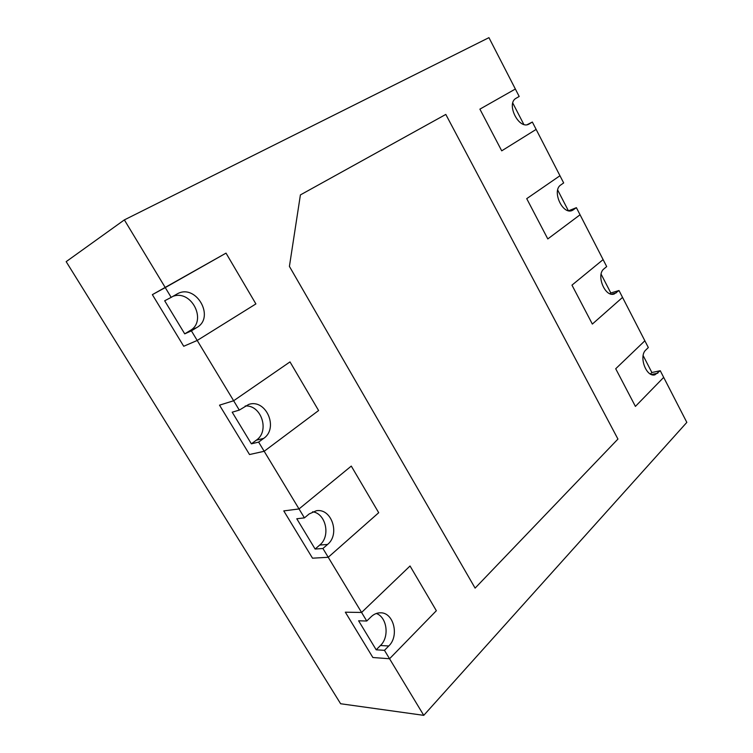 <?xml version="1.0" encoding="UTF-8"?>
<svg xmlns="http://www.w3.org/2000/svg" width="753" height="753" viewBox="0 0 753 753"><rect width="100%" height="100%" fill="white"/><g stroke="black" fill="none" stroke-linecap="round" stroke-linejoin="round"><path stroke-width="1.13" d="M512.784 103.057L523.796 124.386M124.358 219.895L488.942 37.65L515.363 89.023L479.896 109.138L501.714 150.835L536.136 129.403L532.352 122.042L529.001 124.066C518.873 130.128 505.621 103.462 516.21 98.191L519.194 96.469L515.363 89.023L479.896 109.138L501.714 150.835L536.136 129.403L559.959 175.731L526.724 198.651L547.798 238.927L580.055 214.784L576.393 207.668L572.289 210.454C562.529 215.198 551.469 190.575 560.872 184.89L563.668 182.932L559.959 175.731L526.724 198.651L547.798 238.927L580.055 214.784L603.106 259.606L571.969 285.133L592.347 324.072L622.543 297.407L619.004 290.517L614.222 293.99C604.941 297.586 595.727 274.76 604.066 268.765L606.692 266.581L603.106 259.606L571.969 285.133L592.347 324.072L622.543 297.407L644.86 340.789L615.709 368.744L635.41 406.404L663.685 377.385L660.259 370.721L654.894 374.834C646.168 377.441 638.459 356.197 645.876 349.929L648.333 347.538L644.86 340.789L615.709 368.744L635.41 406.404L663.685 377.385L686.83 422.386L423.76 715.35L340.629 703.744L66.17 261.649L124.358 219.895L165.265 287.59L226.022 253.13L255.898 303.92L197.211 340.46L191.403 330.849L196.797 327.546C215.499 317.201 195.893 283.156 177.219 293.896L171.176 297.369L165.265 287.59L152.36 294.649L183.723 346.267L152.36 294.649L226.022 253.13L255.898 303.92L197.211 340.46L183.723 346.267L197.211 340.46L233.646 400.756L289.999 361.901L318.604 410.536L264.181 451.282L258.637 442.096L263.635 438.415C279.015 428.193 265.95 398.375 248.659 404.455L239.294 410.103L233.646 400.756L219.518 405.161L249.525 454.539L219.518 405.161L233.646 400.756L289.999 361.901L318.604 410.536L264.181 451.282L249.525 454.539L264.181 451.282L299.026 508.943L351.284 466.088L378.703 512.718L328.233 557.276L322.924 548.495L327.555 544.457C340.347 534.357 331.649 508.021 316.401 510.732L309.163 513.941L304.428 517.876L299.026 508.943L283.777 510.901L312.514 558.189L283.777 510.901L299.026 508.943L351.284 466.088L378.703 512.718L328.233 557.276L312.514 558.189L328.233 557.276L361.581 612.462L410.037 565.992L436.354 610.721L389.555 658.753L384.472 650.338L388.755 645.989C399.579 635.946 393.631 612.283 380.434 612.81C377.027 612.801 373.93 614.109 371.144 616.754L366.758 621.018L361.581 612.462L345.335 612.189L372.876 657.51L345.335 612.189L361.581 612.462L410.037 565.992L436.354 610.721L389.555 658.753L372.876 657.51L389.555 658.753L423.76 715.35M532.352 122.042L527.232 124.65M643.147 355.595L651.882 372.519L650.404 374.006M660.259 370.721L651.882 372.519M300.4 194.914L445.804 114.428L617.94 439.065L475.105 588.121L289.416 266.402L300.4 194.914L289.416 266.402L475.105 588.121L617.94 439.065L445.804 114.428L300.4 194.914M171.176 297.369L164.681 300.776L184.73 333.861L190.085 330.586C207.489 321.06 191.535 289.133 172.87 296.381M191.403 330.849L184.73 333.861M557.691 190.048L568.336 210.671M576.393 207.668L568.684 210.746M376.312 613.488C387.051 617.121 389.668 636.925 380.463 645.5L376.189 649.801L358.607 620.792L366.758 621.018M384.472 650.338L376.189 649.801M239.294 410.103L232.197 412.192L251.37 443.828L256.34 440.176C269.969 431.168 261.347 404.653 245.214 405.989M258.637 442.096L251.37 443.828M304.428 517.876L296.776 518.761L315.121 549.041L319.733 545.05C330.878 536.249 325.964 513.461 312.608 511.786M322.924 548.495L315.121 549.041M601.12 274.177L610.824 292.983L609.968 293.726M619.004 290.517L610.824 292.983M529.415 123.84L528.568 124.273M657.84 373.168L651.486 374.514M196.797 327.546L190.085 330.586M573.645 209.692L570.793 210.831M388.755 645.989L380.463 645.5M263.635 438.415L256.34 440.176M327.555 544.457L319.733 545.05M616.425 292.757L611.7 294.178"/></g></svg>
